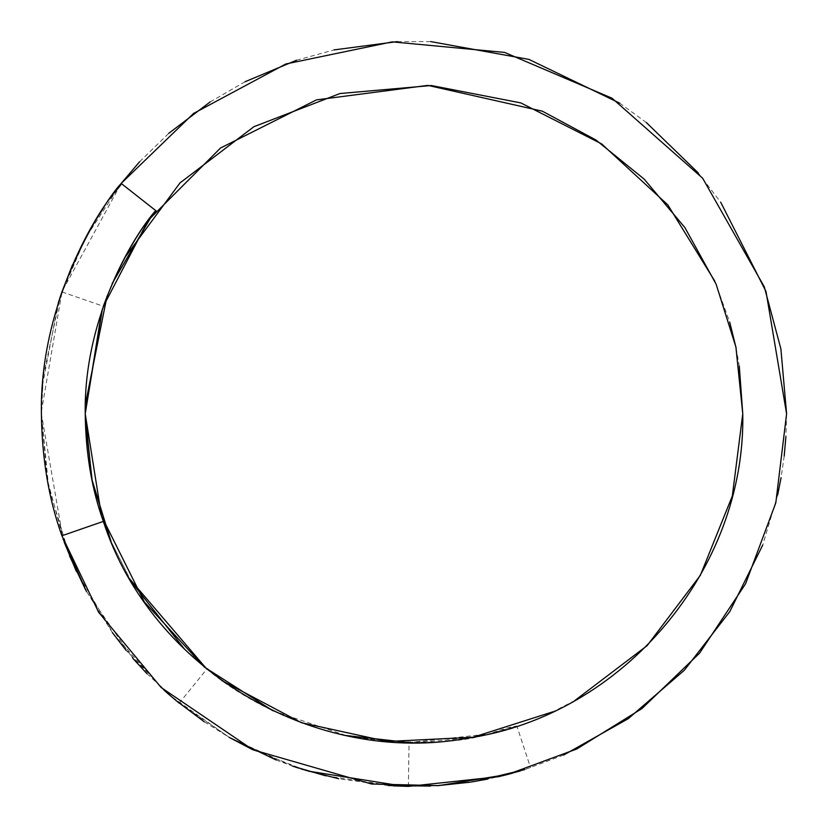 <?xml version="1.0" encoding="UTF-8"?>
<svg xmlns="http://www.w3.org/2000/svg" width="828" height="828" viewBox="0 0 828 828"><rect width="100%" height="100%" fill="white"/><g stroke="black" fill="none" stroke-linecap="round" stroke-linejoin="round"><path stroke-width="0.62" stroke-dasharray="4.14 3.1" d="M574.756 700.612L552.887 711.811M221.697 680.481L184.82 649.535M131.6 582.146L111.055 541.533M408.38 786.393L409.042 742.561L488.82 733.991L516.869 726.094L530.582 767.722M409.042 742.561C512.832 738.617 546.718 713.664 488.52 734.043C458.236 743.503 414.3 744.682 356.713 737.572C301.392 728.205 245.74 701.523 206.824 669.107L179.2 703.148L230.608 738.183L292.284 765.993M272.992 710.817L346.166 735.523M129.737 578.979L110.704 540.694M85.284 419.351L85.367 404.499M103.21 306.619L101.73 311.017M107.019 296.155L124.51 258.015M714.781 281.116L729.675 322.009M736.113 348.05L739.29 366.173M41.41 411.506L62.048 291.528L121.178 183.423M139.601 161.77L168.777 133.308M210.157 101.947L245.047 81.744M296.559 60.227L334.129 49.897M397.336 41.607L430.767 41.607M619.634 103.117L646.285 122.503M698.232 172.907L720.743 202.322M765.786 291.042L766.066 291.839M121.178 183.433L85.45 238.091L60.392 296.403M58.219 303.151L42.507 385.155M41.99 392.958L41.4 413.834L43.211 377.123M43.294 376.347L60.247 296.828M72.46 264.898L86.961 235.307M87.395 234.5L95.924 219.782M104.08 207L109.658 198.865M786.6 413.834L785.896 436.656M784.199 456.052L781.094 477.632M777.647 495.009L762.723 545.052M563.62 755.074L524.776 769.585M476.007 781.239L430.425 786.072M388.291 785.544L338.724 778.744M304.921 770.102L252.25 749.495M229.108 737.324L170.765 696.079M163.665 689.807L114.088 634.921L76.321 571.32M64.232 542.257L47.155 479.05L41.4 413.834L63.073 539.049M520.326 770.94L512.139 773.28M502.596 775.743L487.795 779.055M471.101 782.036L470.066 782.191M437.37 785.7L403.96 786.3M308.244 771.106L303.545 769.688M300.885 768.85L298.39 768.042M102.486 308.74L112.163 283.518M61.914 291.922L103.334 306.267M168.312 693.947L126.063 650.311M112.401 632.623L85.812 590.24M69.614 556.064L48.573 486.605L41.4 413.834M152.487 214.587L155.623 210.529M86.485 591.492L132.749 658.229M146.887 673.599L176.126 700.623M204.268 721.799L229.635 737.624M276.138 759.99L294.168 766.635M325.87 775.857L393.3 785.855"/><path stroke-width="1.24" d="M111.055 541.533L91.877 479.433L85.232 413.834C85.698 453.102 91.732 488.955 103.334 521.402C151.472 669.759 315.261 766.925 468.544 738.038C622.832 715.175 745.811 569.778 742.768 413.834L732.325 496.003L700.353 575.325L647.123 645.643L574.756 700.612M552.887 711.811L473.078 737.241L387.297 741.495L301.33 722.678L221.697 680.481M184.82 649.535L131.6 582.146M101.73 311.017L85.232 413.834L101.492 515.947L144.351 601.915L204.433 667.151L272.992 710.817M346.166 735.523L409.042 742.561M206.824 669.107L129.737 578.979M110.704 540.694L92.229 481.109L85.284 419.351M739.29 366.173L742.768 413.834L735.906 347.025L716.116 284.17L684.901 227.596L644.143 179.086L595.901 139.984L542.34 111.18L427.859 85.377L316.451 99.888L220.517 148.036L148.181 220.372L103.21 306.619M85.367 404.499L107.019 296.155M124.51 258.015L179.986 182.916L253.865 126.725L339.956 93.533L431.316 85.522L520.812 102.91L601.614 143.886L667.834 204.909L714.781 281.116M729.675 322.009L736.113 348.05M60.247 296.828L61.914 291.922C98.004 197.012 139.735 164.296 113.219 193.918C93.616 217.764 39.547 308.026 41.4 413.834L41.41 411.506M109.658 198.865L121.178 183.423L139.601 161.77M168.777 133.308L210.157 101.947M245.047 81.744L296.559 60.227M334.129 49.897L397.336 41.607M430.767 41.607L528.947 59.409L619.634 103.117M646.285 122.503L698.232 172.907M720.743 202.322L765.786 291.042M766.066 291.839L786.6 413.834L780.887 348.878L764.296 286.85L702.651 178.227L612.047 98.232L504.573 52.412L392.275 41.866L285.805 63.984L193.535 113.467L121.178 183.433M60.392 296.403L58.219 303.151M42.507 385.155L41.99 392.958M43.211 377.123L43.294 376.347M61.914 291.922L72.46 264.898M86.961 235.307L87.395 234.5M95.924 219.782L104.08 207M785.896 436.656L784.199 456.052M781.094 477.632L777.647 495.009M762.723 545.052L729.82 611.54L684.394 670.183L628.255 718.673L563.62 755.074M524.776 769.585L476.007 781.239M430.425 786.072L388.291 785.544M338.724 778.744L304.921 770.102M252.25 749.495L229.108 737.324M170.765 696.079L163.665 689.807M76.321 571.32L64.232 542.257M41.4 413.834C41.949 458.588 48.79 499.222 61.914 535.747L98.646 612.285L161.17 687.53L252.83 749.764L371.668 784.023L438.592 785.617L507.885 774.408L576.785 748.988L641.959 708.561L699.577 653.147L745.552 583.823L775.805 502.865L786.6 413.834M393.3 785.855L408.38 786.393L498.704 776.685L520.326 770.94M512.139 773.28L502.596 775.743M487.795 779.055L471.101 782.036M470.066 782.191L437.37 785.7M403.96 786.3L308.244 771.106M303.545 769.688L300.885 768.85M298.39 768.042L292.284 765.993M103.334 306.267C132.791 227.151 169.419 196.402 151.141 216.367C136.579 233.196 83.597 314.806 85.232 413.627L102.486 308.74M179.2 703.148L168.312 693.947M126.063 650.311L112.401 632.623M85.812 590.24L69.614 556.064M112.163 283.518L152.487 214.587M61.914 535.747L103.334 521.402M63.073 539.049L86.485 591.492M132.749 658.229L146.887 673.599M176.126 700.623L204.268 721.799M229.635 737.624L276.138 759.99M294.168 766.635L325.87 775.857M155.633 210.529L121.178 183.423"/></g></svg>
